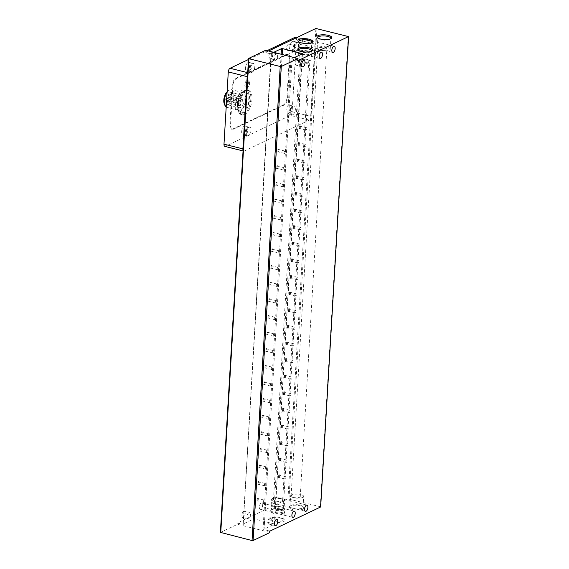 <?xml version="1.0" encoding="UTF-8"?>
<svg xmlns="http://www.w3.org/2000/svg" width="569" height="569" viewBox="0 0 569 569"><rect width="100%" height="100%" fill="white"/><g stroke="black" fill="none" stroke-linecap="round" stroke-linejoin="round"><path stroke-width="0.43" stroke-dasharray="2.85 2.13" d="M252.145 72.299A4.588 2.184 -76 0 1 251.292 72.412A4.588 2.184 -76 0 1 250.111 68.266A4.588 2.184 -76 0 1 252.657 63.628A4.588 2.184 -76 0 1 253.511 63.515A4.588 2.184 -76 0 1 254.692 67.654A4.588 2.184 -76 0 1 252.145 72.299M248.369 135.891A4.588 2.184 -76 0 1 247.515 136.005A4.588 2.184 -76 0 1 246.334 131.859A4.588 2.184 -76 0 1 248.881 127.214A4.588 2.184 -76 0 1 249.734 127.1A4.588 2.184 -76 0 1 250.915 131.247A4.588 2.184 -76 0 1 248.369 135.891M296.534 51.174A4.588 2.184 -76 0 1 295.681 51.288A4.588 2.184 -76 0 1 294.5 47.149A4.588 2.184 -76 0 1 297.046 42.504A4.588 2.184 -76 0 1 297.893 42.391A4.588 2.184 -76 0 1 299.081 46.53A4.588 2.184 -76 0 1 296.534 51.174M292.751 114.767A4.588 2.184 -76 0 1 291.904 114.881A4.588 2.184 -76 0 1 290.723 110.735A4.588 2.184 -76 0 1 293.27 106.097A4.588 2.184 -76 0 1 294.116 105.983A4.588 2.184 -76 0 1 295.297 110.123A4.588 2.184 -76 0 1 292.751 114.767M247.664 87.32A3.364 1.6 -76 0 1 247.046 87.406A3.364 1.6 -76 0 1 246.178 84.368A3.364 1.6 -76 0 1 248.041 80.962A3.364 1.6 -76 0 1 248.667 80.876A3.364 1.6 -76 0 1 249.535 83.92A3.364 1.6 -76 0 1 247.664 87.32M288.391 44.233A3.208 1.529 104 0 0 286.612 47.483A3.208 1.529 104 0 0 287.437 50.385A3.208 1.529 104 0 0 288.035 50.307A3.208 1.529 104 0 0 289.813 47.056A3.208 1.529 104 0 0 288.988 44.154A3.208 1.529 104 0 0 288.391 44.233M301.079 38.201A3.208 1.529 104 0 0 299.294 41.452A3.208 1.529 104 0 0 300.119 44.354A3.208 1.529 104 0 0 300.717 44.268A3.208 1.529 104 0 0 302.495 41.018A3.208 1.529 104 0 0 301.67 38.123A3.208 1.529 104 0 0 301.079 38.201M297.039 59.02A3.208 1.529 104 0 0 295.254 62.27A3.208 1.529 104 0 0 296.086 65.172A3.208 1.529 104 0 0 296.677 65.094A3.208 1.529 104 0 0 298.462 61.843A3.208 1.529 104 0 0 297.63 58.941A3.208 1.529 104 0 0 297.039 59.02M269.777 517.89A3.208 1.529 104 0 0 267.992 521.14A3.208 1.529 104 0 0 268.824 524.042A3.208 1.529 104 0 0 269.414 523.964A3.208 1.529 104 0 0 271.2 520.713A3.208 1.529 104 0 0 270.367 517.811A3.208 1.529 104 0 0 269.777 517.89M261.135 503.103A3.208 1.529 104 0 0 259.35 506.353A3.208 1.529 104 0 0 260.175 509.255A3.208 1.529 104 0 0 260.773 509.177A3.208 1.529 104 0 0 262.551 505.926A3.208 1.529 104 0 0 261.726 503.024A3.208 1.529 104 0 0 261.135 503.103M273.817 497.071A3.208 1.529 104 0 0 272.032 500.322A3.208 1.529 104 0 0 272.857 503.216A3.208 1.529 104 0 0 273.454 503.138A3.208 1.529 104 0 0 275.24 499.888A3.208 1.529 104 0 0 274.407 496.986A3.208 1.529 104 0 0 273.817 497.071M282.864 520.628A6.543 2.098 -176.6 0 1 273.888 520.848A6.543 2.098 -176.6 0 1 270.744 518.85A6.543 2.098 -176.6 0 1 271.171 518.16A6.543 2.098 -176.6 0 1 271.697 517.847A6.543 2.098 -176.6 0 1 280.673 517.619A6.543 2.098 -176.6 0 1 283.469 518.892A6.543 2.098 -176.6 0 1 283.817 519.625A6.543 2.098 -176.6 0 1 282.864 520.628M281.086 518.238A7.433 2.383 -176.6 0 1 284.258 519.682A7.433 2.383 -176.6 0 1 281.868 522.186A7.433 2.383 -176.6 0 1 273.376 521.908A7.433 2.383 -176.6 0 1 270.296 518.857A7.433 2.383 -176.6 0 1 281.086 518.238M302.786 509.198A7.433 2.383 -176.6 0 1 293.177 509.596A7.433 2.383 -176.6 0 1 289.507 506.403A7.433 2.383 -176.6 0 1 290.098 506.047A7.433 2.383 -176.6 0 1 297.26 505.293A7.433 2.383 -176.6 0 1 303.476 507.235A7.433 2.383 -176.6 0 1 302.786 509.198M302.082 508.174A6.543 2.098 -176.6 0 1 294.671 508.707A6.543 2.098 -176.6 0 1 289.962 506.396A6.543 2.098 -176.6 0 1 290.389 505.706A6.543 2.098 -176.6 0 1 290.908 505.393A6.543 2.098 -176.6 0 1 297.21 504.731A6.543 2.098 -176.6 0 1 302.687 506.438A6.543 2.098 -176.6 0 1 303.028 507.171A6.543 2.098 -176.6 0 1 302.082 508.174M283.725 513.074A7.433 2.383 -176.6 0 1 274.116 513.466A7.433 2.383 -176.6 0 1 270.446 510.279A7.433 2.383 -176.6 0 1 271.036 509.916A7.433 2.383 -176.6 0 1 278.198 509.17A7.433 2.383 -176.6 0 1 284.415 511.104A7.433 2.383 -176.6 0 1 283.725 513.074M283.021 512.05A6.543 2.098 -176.6 0 1 275.609 512.577A6.543 2.098 -176.6 0 1 270.894 510.272A6.543 2.098 -176.6 0 1 271.328 509.582A6.543 2.098 -176.6 0 1 271.847 509.269A6.543 2.098 -176.6 0 1 278.149 508.608A6.543 2.098 -176.6 0 1 283.625 510.315A6.543 2.098 -176.6 0 1 283.967 511.047A6.543 2.098 -176.6 0 1 283.021 512.05M298.661 50.442A6.543 2.098 3.4 0 0 298.938 50.826A6.543 2.098 3.4 0 0 301.734 52.099A6.543 2.098 3.4 0 0 311.236 51.559A6.543 2.098 3.4 0 0 311.556 51.203M317.872 37.988A6.543 2.098 3.4 0 0 318.149 38.379A6.543 2.098 3.4 0 0 320.952 39.652A6.543 2.098 3.4 0 0 329.928 39.425A6.543 2.098 3.4 0 0 330.447 39.105A6.543 2.098 3.4 0 0 330.774 38.756M298.81 41.864A6.543 2.098 3.4 0 0 299.088 42.248A6.543 2.098 3.4 0 0 301.883 43.521A6.543 2.098 3.4 0 0 311.385 42.981A6.543 2.098 3.4 0 0 311.712 42.625M299.856 128.423A1.195 0.569 -76 0 1 299.628 128.452A1.195 0.569 -76 0 1 299.301 127.584A1.195 0.569 -76 0 1 299.991 126.162A1.195 0.569 -76 0 1 300.212 126.126A1.195 0.569 -76 0 1 300.46 126.389A1.195 0.569 -76 0 1 300.539 126.994A1.195 0.569 -76 0 1 299.977 128.345A1.195 0.569 -76 0 1 299.856 128.423M300.432 126.844A1.529 0.725 -76 0 1 299.714 128.566A1.529 0.725 -76 0 1 298.846 127.598A1.529 0.725 -76 0 1 299.479 125.962A1.529 0.725 -76 0 1 300.332 126.069A1.529 0.725 -76 0 1 300.432 126.844M248.553 518.772A3.208 1.529 -76 0 1 247.956 518.85A3.208 1.529 -76 0 1 247.131 515.948A3.208 1.529 -76 0 1 248.909 512.697A3.208 1.529 -76 0 1 249.507 512.619A3.208 1.529 -76 0 1 250.332 515.521A3.208 1.529 -76 0 1 248.553 518.772M243.333 517.47A3.208 1.529 -76 0 1 242.743 517.548A3.208 1.529 -76 0 1 241.91 514.653A3.208 1.529 -76 0 1 243.696 511.403A3.208 1.529 -76 0 1 244.286 511.325A3.208 1.529 -76 0 1 245.118 514.22A3.208 1.529 -76 0 1 243.333 517.47M298.867 145.045A1.195 0.569 -76 0 1 298.647 145.074A1.195 0.569 -76 0 1 298.312 144.206A1.195 0.569 -76 0 1 299.002 142.776A1.195 0.569 -76 0 1 299.223 142.748A1.195 0.569 -76 0 1 299.479 143.011A1.195 0.569 -76 0 1 299.557 143.616A1.195 0.569 -76 0 1 298.988 144.96A1.195 0.569 -76 0 1 298.867 145.045M299.443 143.466A1.529 0.725 -76 0 1 298.725 145.18A1.529 0.725 -76 0 1 297.857 144.22A1.529 0.725 -76 0 1 298.49 142.584A1.529 0.725 -76 0 1 299.344 142.691A1.529 0.725 -76 0 1 299.443 143.466M297.879 161.667A1.195 0.569 -76 0 1 297.658 161.696A1.195 0.569 -76 0 1 297.324 160.828A1.195 0.569 -76 0 1 298.014 159.398A1.195 0.569 -76 0 1 298.234 159.37A1.195 0.569 -76 0 1 298.49 159.633A1.195 0.569 -76 0 1 298.569 160.238A1.195 0.569 -76 0 1 298 161.582A1.195 0.569 -76 0 1 297.879 161.667M298.455 160.081A1.529 0.725 -76 0 1 297.736 161.802A1.529 0.725 -76 0 1 296.869 160.842A1.529 0.725 -76 0 1 297.502 159.199A1.529 0.725 -76 0 1 298.355 159.313A1.529 0.725 -76 0 1 298.455 160.081M296.89 178.282A1.195 0.569 -76 0 1 296.669 178.317A1.195 0.569 -76 0 1 296.335 177.45A1.195 0.569 -76 0 1 297.025 176.02A1.195 0.569 -76 0 1 297.246 175.992A1.195 0.569 -76 0 1 297.502 176.248A1.195 0.569 -76 0 1 297.58 176.859A1.195 0.569 -76 0 1 297.018 178.204A1.195 0.569 -76 0 1 296.89 178.282M297.466 176.703A1.529 0.725 -76 0 1 296.748 178.424A1.529 0.725 -76 0 1 295.88 177.457A1.529 0.725 -76 0 1 296.513 175.821A1.529 0.725 -76 0 1 297.367 175.928A1.529 0.725 -76 0 1 297.466 176.703M295.901 194.904A1.195 0.569 -76 0 1 295.681 194.932A1.195 0.569 -76 0 1 295.347 194.072A1.195 0.569 -76 0 1 296.036 192.642A1.195 0.569 -76 0 1 296.257 192.614A1.195 0.569 -76 0 1 296.513 192.87A1.195 0.569 -76 0 1 296.591 193.474A1.195 0.569 -76 0 1 296.029 194.826A1.195 0.569 -76 0 1 295.901 194.904M296.485 193.325A1.529 0.725 -76 0 1 295.759 195.046A1.529 0.725 -76 0 1 294.898 194.079A1.529 0.725 -76 0 1 295.524 192.443A1.529 0.725 -76 0 1 296.385 192.55A1.529 0.725 -76 0 1 296.485 193.325M294.913 211.526A1.195 0.569 -76 0 1 294.692 211.554A1.195 0.569 -76 0 1 294.365 210.686A1.195 0.569 -76 0 1 295.048 209.264A1.195 0.569 -76 0 1 295.275 209.228A1.195 0.569 -76 0 1 295.524 209.492A1.195 0.569 -76 0 1 295.603 210.096A1.195 0.569 -76 0 1 295.041 211.448A1.195 0.569 -76 0 1 294.913 211.526M295.496 209.947A1.529 0.725 -76 0 1 294.778 211.668A1.529 0.725 -76 0 1 293.91 210.701A1.529 0.725 -76 0 1 294.536 209.065A1.529 0.725 -76 0 1 295.396 209.172A1.529 0.725 -76 0 1 295.496 209.947M293.931 228.148A1.195 0.569 -76 0 1 293.704 228.176A1.195 0.569 -76 0 1 293.376 227.308A1.195 0.569 -76 0 1 294.066 225.879A1.195 0.569 -76 0 1 294.287 225.85A1.195 0.569 -76 0 1 294.536 226.113A1.195 0.569 -76 0 1 294.614 226.718A1.195 0.569 -76 0 1 294.052 228.062A1.195 0.569 -76 0 1 293.931 228.148M294.507 226.569A1.529 0.725 -76 0 1 293.789 228.283A1.529 0.725 -76 0 1 292.921 227.323A1.529 0.725 -76 0 1 293.554 225.687A1.529 0.725 -76 0 1 294.408 225.793A1.529 0.725 -76 0 1 294.507 226.569M292.943 244.77A1.195 0.569 -76 0 1 292.722 244.798A1.195 0.569 -76 0 1 292.388 243.93A1.195 0.569 -76 0 1 293.078 242.501A1.195 0.569 -76 0 1 293.298 242.472A1.195 0.569 -76 0 1 293.554 242.735A1.195 0.569 -76 0 1 293.632 243.34A1.195 0.569 -76 0 1 293.063 244.684A1.195 0.569 -76 0 1 292.943 244.77M293.519 243.183A1.529 0.725 -76 0 1 292.8 244.905A1.529 0.725 -76 0 1 291.933 243.937A1.529 0.725 -76 0 1 292.566 242.302A1.529 0.725 -76 0 1 293.419 242.415A1.529 0.725 -76 0 1 293.519 243.183M291.954 261.384A1.195 0.569 -76 0 1 291.733 261.42A1.195 0.569 -76 0 1 291.399 260.552A1.195 0.569 -76 0 1 292.089 259.123A1.195 0.569 -76 0 1 292.31 259.094A1.195 0.569 -76 0 1 292.566 259.35A1.195 0.569 -76 0 1 292.644 259.962A1.195 0.569 -76 0 1 292.075 261.306A1.195 0.569 -76 0 1 291.954 261.384M292.53 259.805A1.529 0.725 -76 0 1 291.812 261.527A1.529 0.725 -76 0 1 290.944 260.559A1.529 0.725 -76 0 1 291.577 258.923A1.529 0.725 -76 0 1 292.43 259.03A1.529 0.725 -76 0 1 292.53 259.805M290.965 278.006A1.195 0.569 -76 0 1 290.745 278.035A1.195 0.569 -76 0 1 290.41 277.167A1.195 0.569 -76 0 1 291.1 275.745A1.195 0.569 -76 0 1 291.321 275.716A1.195 0.569 -76 0 1 291.577 275.972A1.195 0.569 -76 0 1 291.655 276.577A1.195 0.569 -76 0 1 291.093 277.928A1.195 0.569 -76 0 1 290.965 278.006M291.541 276.427A1.529 0.725 -76 0 1 290.823 278.149A1.529 0.725 -76 0 1 289.955 277.181A1.529 0.725 -76 0 1 290.588 275.545A1.529 0.725 -76 0 1 291.442 275.652A1.529 0.725 -76 0 1 291.541 276.427M289.977 294.628A1.195 0.569 -76 0 1 289.756 294.657A1.195 0.569 -76 0 1 289.422 293.789A1.195 0.569 -76 0 1 290.112 292.359A1.195 0.569 -76 0 1 290.332 292.331A1.195 0.569 -76 0 1 290.588 292.594A1.195 0.569 -76 0 1 290.667 293.199A1.195 0.569 -76 0 1 290.105 294.55A1.195 0.569 -76 0 1 289.977 294.628M290.56 293.049A1.529 0.725 -76 0 1 289.834 294.763A1.529 0.725 -76 0 1 288.974 293.803A1.529 0.725 -76 0 1 289.6 292.167A1.529 0.725 -76 0 1 290.46 292.274A1.529 0.725 -76 0 1 290.56 293.049M288.995 311.25A1.195 0.569 -76 0 1 288.768 311.279A1.195 0.569 -76 0 1 288.44 310.411A1.195 0.569 -76 0 1 289.123 308.981A1.195 0.569 -76 0 1 289.351 308.953A1.195 0.569 -76 0 1 289.6 309.216A1.195 0.569 -76 0 1 289.678 309.821A1.195 0.569 -76 0 1 289.116 311.165A1.195 0.569 -76 0 1 288.995 311.25M289.571 309.671A1.529 0.725 -76 0 1 288.853 311.385A1.529 0.725 -76 0 1 287.985 310.425A1.529 0.725 -76 0 1 288.618 308.789A1.529 0.725 -76 0 1 289.472 308.896A1.529 0.725 -76 0 1 289.571 309.671M288.006 327.865A1.195 0.569 -76 0 1 287.779 327.9A1.195 0.569 -76 0 1 287.452 327.033A1.195 0.569 -76 0 1 288.142 325.603A1.195 0.569 -76 0 1 288.362 325.575A1.195 0.569 -76 0 1 288.611 325.831A1.195 0.569 -76 0 1 288.689 326.442A1.195 0.569 -76 0 1 288.127 327.787A1.195 0.569 -76 0 1 288.006 327.865M288.583 326.286A1.529 0.725 -76 0 1 287.864 328.007A1.529 0.725 -76 0 1 286.996 327.04A1.529 0.725 -76 0 1 287.63 325.404A1.529 0.725 -76 0 1 288.483 325.518A1.529 0.725 -76 0 1 288.583 326.286M287.018 344.487A1.195 0.569 -76 0 1 286.797 344.515A1.195 0.569 -76 0 1 286.463 343.655A1.195 0.569 -76 0 1 287.153 342.225A1.195 0.569 -76 0 1 287.373 342.197A1.195 0.569 -76 0 1 287.63 342.453A1.195 0.569 -76 0 1 287.708 343.064A1.195 0.569 -76 0 1 287.139 344.409A1.195 0.569 -76 0 1 287.018 344.487M287.594 342.908A1.529 0.725 -76 0 1 286.876 344.629A1.529 0.725 -76 0 1 286.008 343.662A1.529 0.725 -76 0 1 286.641 342.026A1.529 0.725 -76 0 1 287.494 342.133A1.529 0.725 -76 0 1 287.594 342.908M286.029 361.109A1.195 0.569 -76 0 1 285.809 361.137A1.195 0.569 -76 0 1 285.474 360.269A1.195 0.569 -76 0 1 286.164 358.847A1.195 0.569 -76 0 1 286.385 358.811A1.195 0.569 -76 0 1 286.641 359.075A1.195 0.569 -76 0 1 286.719 359.679A1.195 0.569 -76 0 1 286.157 361.031A1.195 0.569 -76 0 1 286.029 361.109M286.605 359.53A1.529 0.725 -76 0 1 285.887 361.251A1.529 0.725 -76 0 1 285.019 360.284A1.529 0.725 -76 0 1 285.652 358.648A1.529 0.725 -76 0 1 286.506 358.755A1.529 0.725 -76 0 1 286.605 359.53M285.041 377.731A1.195 0.569 -76 0 1 284.82 377.759A1.195 0.569 -76 0 1 284.486 376.891A1.195 0.569 -76 0 1 285.176 375.462A1.195 0.569 -76 0 1 285.396 375.433A1.195 0.569 -76 0 1 285.652 375.696A1.195 0.569 -76 0 1 285.73 376.301A1.195 0.569 -76 0 1 285.169 377.645A1.195 0.569 -76 0 1 285.041 377.731M285.617 376.152A1.529 0.725 -76 0 1 284.898 377.866A1.529 0.725 -76 0 1 284.038 376.906A1.529 0.725 -76 0 1 284.664 375.27A1.529 0.725 -76 0 1 285.517 375.376A1.529 0.725 -76 0 1 285.617 376.152M284.052 394.353A1.195 0.569 -76 0 1 283.831 394.381A1.195 0.569 -76 0 1 283.497 393.513A1.195 0.569 -76 0 1 284.187 392.084A1.195 0.569 -76 0 1 284.408 392.055A1.195 0.569 -76 0 1 284.664 392.318A1.195 0.569 -76 0 1 284.742 392.923A1.195 0.569 -76 0 1 284.18 394.267A1.195 0.569 -76 0 1 284.052 394.353M284.635 392.774A1.529 0.725 -76 0 1 283.91 394.488A1.529 0.725 -76 0 1 283.049 393.528A1.529 0.725 -76 0 1 283.675 391.885A1.529 0.725 -76 0 1 284.536 391.998A1.529 0.725 -76 0 1 284.635 392.774M283.07 410.967A1.195 0.569 -76 0 1 282.843 411.003A1.195 0.569 -76 0 1 282.516 410.135A1.195 0.569 -76 0 1 283.198 408.706A1.195 0.569 -76 0 1 283.426 408.677A1.195 0.569 -76 0 1 283.675 408.933A1.195 0.569 -76 0 1 283.753 409.545A1.195 0.569 -76 0 1 283.191 410.889A1.195 0.569 -76 0 1 283.07 410.967M283.647 409.388A1.529 0.725 -76 0 1 282.928 411.11A1.529 0.725 -76 0 1 282.06 410.142A1.529 0.725 -76 0 1 282.693 408.506A1.529 0.725 -76 0 1 283.547 408.613A1.529 0.725 -76 0 1 283.647 409.388M282.082 427.589A1.195 0.569 -76 0 1 281.861 427.618A1.195 0.569 -76 0 1 281.527 426.757A1.195 0.569 -76 0 1 282.217 425.328A1.195 0.569 -76 0 1 282.437 425.299A1.195 0.569 -76 0 1 282.693 425.555A1.195 0.569 -76 0 1 282.765 426.16A1.195 0.569 -76 0 1 282.203 427.511A1.195 0.569 -76 0 1 282.082 427.589M282.658 426.01A1.529 0.725 -76 0 1 281.94 427.732A1.529 0.725 -76 0 1 281.072 426.764A1.529 0.725 -76 0 1 281.705 425.128A1.529 0.725 -76 0 1 282.558 425.235A1.529 0.725 -76 0 1 282.658 426.01M281.093 444.211A1.195 0.569 -76 0 1 280.873 444.24A1.195 0.569 -76 0 1 280.538 443.372A1.195 0.569 -76 0 1 281.228 441.949A1.195 0.569 -76 0 1 281.449 441.914A1.195 0.569 -76 0 1 281.705 442.177A1.195 0.569 -76 0 1 281.783 442.782A1.195 0.569 -76 0 1 281.214 444.133A1.195 0.569 -76 0 1 281.093 444.211M281.669 442.632A1.529 0.725 -76 0 1 280.951 444.353A1.529 0.725 -76 0 1 280.083 443.386A1.529 0.725 -76 0 1 280.716 441.75A1.529 0.725 -76 0 1 281.57 441.857A1.529 0.725 -76 0 1 281.669 442.632M280.104 460.833A1.195 0.569 -76 0 1 279.884 460.862A1.195 0.569 -76 0 1 279.55 459.994A1.195 0.569 -76 0 1 280.24 458.564A1.195 0.569 -76 0 1 280.46 458.536A1.195 0.569 -76 0 1 280.716 458.799A1.195 0.569 -76 0 1 280.794 459.403A1.195 0.569 -76 0 1 280.233 460.748A1.195 0.569 -76 0 1 280.104 460.833M280.681 459.254A1.529 0.725 -76 0 1 279.962 460.968A1.529 0.725 -76 0 1 279.094 460.008A1.529 0.725 -76 0 1 279.728 458.372A1.529 0.725 -76 0 1 280.581 458.479A1.529 0.725 -76 0 1 280.681 459.254M279.116 477.455A1.195 0.569 -76 0 1 278.895 477.483A1.195 0.569 -76 0 1 278.561 476.616A1.195 0.569 -76 0 1 279.251 475.186A1.195 0.569 -76 0 1 279.471 475.158A1.195 0.569 -76 0 1 279.728 475.421A1.195 0.569 -76 0 1 279.806 476.025A1.195 0.569 -76 0 1 279.244 477.37A1.195 0.569 -76 0 1 279.116 477.455M279.692 475.869A1.529 0.725 -76 0 1 278.974 477.59A1.529 0.725 -76 0 1 278.113 476.63A1.529 0.725 -76 0 1 278.739 474.987A1.529 0.725 -76 0 1 279.592 475.101A1.529 0.725 -76 0 1 279.692 475.869M278.44 151.816A1.195 0.569 -76 0 1 278.22 151.845A1.195 0.569 -76 0 1 277.885 150.977A1.195 0.569 -76 0 1 278.575 149.555A1.195 0.569 -76 0 1 278.796 149.519A1.195 0.569 -76 0 1 279.052 149.782A1.195 0.569 -76 0 1 279.123 150.387A1.195 0.569 -76 0 1 278.561 151.738A1.195 0.569 -76 0 1 278.44 151.816M279.016 150.237A1.529 0.725 -76 0 1 278.298 151.959A1.529 0.725 -76 0 1 277.43 150.991A1.529 0.725 -76 0 1 278.063 149.355A1.529 0.725 -76 0 1 278.917 149.462A1.529 0.725 -76 0 1 279.016 150.237M277.452 168.438A1.195 0.569 -76 0 1 277.231 168.467A1.195 0.569 -76 0 1 276.897 167.599A1.195 0.569 -76 0 1 277.587 166.169A1.195 0.569 -76 0 1 277.807 166.141A1.195 0.569 -76 0 1 278.063 166.404A1.195 0.569 -76 0 1 278.141 167.009A1.195 0.569 -76 0 1 277.572 168.353A1.195 0.569 -76 0 1 277.452 168.438M278.028 166.859A1.529 0.725 -76 0 1 277.309 168.573A1.529 0.725 -76 0 1 276.442 167.613A1.529 0.725 -76 0 1 277.075 165.977A1.529 0.725 -76 0 1 277.928 166.084A1.529 0.725 -76 0 1 278.028 166.859M276.463 185.06A1.195 0.569 -76 0 1 276.242 185.089A1.195 0.569 -76 0 1 275.908 184.221A1.195 0.569 -76 0 1 276.598 182.791A1.195 0.569 -76 0 1 276.819 182.763A1.195 0.569 -76 0 1 277.075 183.026A1.195 0.569 -76 0 1 277.153 183.631A1.195 0.569 -76 0 1 276.591 184.975A1.195 0.569 -76 0 1 276.463 185.06M277.039 183.474A1.529 0.725 -76 0 1 276.321 185.195A1.529 0.725 -76 0 1 275.453 184.228A1.529 0.725 -76 0 1 276.086 182.592A1.529 0.725 -76 0 1 276.939 182.706A1.529 0.725 -76 0 1 277.039 183.474M275.474 201.675A1.195 0.569 -76 0 1 275.254 201.711A1.195 0.569 -76 0 1 274.919 200.843A1.195 0.569 -76 0 1 275.609 199.413A1.195 0.569 -76 0 1 275.83 199.385A1.195 0.569 -76 0 1 276.086 199.641A1.195 0.569 -76 0 1 276.164 200.252A1.195 0.569 -76 0 1 275.602 201.597A1.195 0.569 -76 0 1 275.474 201.675M276.05 200.096A1.529 0.725 -76 0 1 275.332 201.817A1.529 0.725 -76 0 1 274.471 200.85A1.529 0.725 -76 0 1 275.097 199.214A1.529 0.725 -76 0 1 275.951 199.321A1.529 0.725 -76 0 1 276.05 200.096M274.486 218.297A1.195 0.569 -76 0 1 274.265 218.325A1.195 0.569 -76 0 1 273.938 217.458A1.195 0.569 -76 0 1 274.621 216.035A1.195 0.569 -76 0 1 274.841 216.007A1.195 0.569 -76 0 1 275.097 216.263A1.195 0.569 -76 0 1 275.176 216.867A1.195 0.569 -76 0 1 274.614 218.219A1.195 0.569 -76 0 1 274.486 218.297M275.069 216.718A1.529 0.725 -76 0 1 274.343 218.439A1.529 0.725 -76 0 1 273.483 217.472A1.529 0.725 -76 0 1 274.109 215.836A1.529 0.725 -76 0 1 274.969 215.943A1.529 0.725 -76 0 1 275.069 216.718M273.504 234.919A1.195 0.569 -76 0 1 273.276 234.947A1.195 0.569 -76 0 1 272.949 234.079A1.195 0.569 -76 0 1 273.632 232.65A1.195 0.569 -76 0 1 273.86 232.621A1.195 0.569 -76 0 1 274.109 232.885A1.195 0.569 -76 0 1 274.187 233.489A1.195 0.569 -76 0 1 273.625 234.841A1.195 0.569 -76 0 1 273.504 234.919M274.08 233.34A1.529 0.725 -76 0 1 273.362 235.054A1.529 0.725 -76 0 1 272.494 234.094A1.529 0.725 -76 0 1 273.127 232.458A1.529 0.725 -76 0 1 273.981 232.565A1.529 0.725 -76 0 1 274.08 233.34M272.515 251.541A1.195 0.569 -76 0 1 272.295 251.569A1.195 0.569 -76 0 1 271.961 250.701A1.195 0.569 -76 0 1 272.651 249.272A1.195 0.569 -76 0 1 272.871 249.243A1.195 0.569 -76 0 1 273.127 249.507A1.195 0.569 -76 0 1 273.198 250.111A1.195 0.569 -76 0 1 272.636 251.455A1.195 0.569 -76 0 1 272.515 251.541M273.092 249.962A1.529 0.725 -76 0 1 272.373 251.676A1.529 0.725 -76 0 1 271.505 250.716A1.529 0.725 -76 0 1 272.138 249.08A1.529 0.725 -76 0 1 272.992 249.186A1.529 0.725 -76 0 1 273.092 249.962M271.527 268.155A1.195 0.569 -76 0 1 271.306 268.191A1.195 0.569 -76 0 1 270.972 267.323A1.195 0.569 -76 0 1 271.662 265.894A1.195 0.569 -76 0 1 271.882 265.865A1.195 0.569 -76 0 1 272.138 266.121A1.195 0.569 -76 0 1 272.217 266.733A1.195 0.569 -76 0 1 271.648 268.077A1.195 0.569 -76 0 1 271.527 268.155M272.103 266.577A1.529 0.725 -76 0 1 271.385 268.298A1.529 0.725 -76 0 1 270.517 267.33A1.529 0.725 -76 0 1 271.15 265.695A1.529 0.725 -76 0 1 272.003 265.808A1.529 0.725 -76 0 1 272.103 266.577M270.538 284.777A1.195 0.569 -76 0 1 270.318 284.806A1.195 0.569 -76 0 1 269.983 283.945A1.195 0.569 -76 0 1 270.673 282.516A1.195 0.569 -76 0 1 270.894 282.487A1.195 0.569 -76 0 1 271.15 282.743A1.195 0.569 -76 0 1 271.228 283.355A1.195 0.569 -76 0 1 270.666 284.699A1.195 0.569 -76 0 1 270.538 284.777M271.114 283.198A1.529 0.725 -76 0 1 270.396 284.92A1.529 0.725 -76 0 1 269.528 283.952A1.529 0.725 -76 0 1 270.161 282.316A1.529 0.725 -76 0 1 271.015 282.423A1.529 0.725 -76 0 1 271.114 283.198M269.55 301.399A1.195 0.569 -76 0 1 269.329 301.428A1.195 0.569 -76 0 1 268.995 300.56A1.195 0.569 -76 0 1 269.685 299.138A1.195 0.569 -76 0 1 269.905 299.102A1.195 0.569 -76 0 1 270.161 299.365A1.195 0.569 -76 0 1 270.239 299.97A1.195 0.569 -76 0 1 269.678 301.321A1.195 0.569 -76 0 1 269.55 301.399M270.126 299.82A1.529 0.725 -76 0 1 269.407 301.542A1.529 0.725 -76 0 1 268.547 300.574A1.529 0.725 -76 0 1 269.173 298.938A1.529 0.725 -76 0 1 270.026 299.045A1.529 0.725 -76 0 1 270.126 299.82M268.561 318.021A1.195 0.569 -76 0 1 268.34 318.05A1.195 0.569 -76 0 1 268.013 317.182A1.195 0.569 -76 0 1 268.696 315.752A1.195 0.569 -76 0 1 268.917 315.724A1.195 0.569 -76 0 1 269.173 315.987A1.195 0.569 -76 0 1 269.251 316.592A1.195 0.569 -76 0 1 268.689 317.936A1.195 0.569 -76 0 1 268.561 318.021M269.144 316.442A1.529 0.725 -76 0 1 268.419 318.156A1.529 0.725 -76 0 1 267.558 317.196A1.529 0.725 -76 0 1 268.184 315.56A1.529 0.725 -76 0 1 269.045 315.667A1.529 0.725 -76 0 1 269.144 316.442M267.579 334.643A1.195 0.569 -76 0 1 267.352 334.672A1.195 0.569 -76 0 1 267.025 333.804A1.195 0.569 -76 0 1 267.707 332.374A1.195 0.569 -76 0 1 267.935 332.346A1.195 0.569 -76 0 1 268.184 332.609A1.195 0.569 -76 0 1 268.262 333.214A1.195 0.569 -76 0 1 267.7 334.558A1.195 0.569 -76 0 1 267.579 334.643M268.155 333.064A1.529 0.725 -76 0 1 267.437 334.778A1.529 0.725 -76 0 1 266.569 333.818A1.529 0.725 -76 0 1 267.202 332.175A1.529 0.725 -76 0 1 268.056 332.289A1.529 0.725 -76 0 1 268.155 333.064M266.591 351.258A1.195 0.569 -76 0 1 266.37 351.293A1.195 0.569 -76 0 1 266.036 350.426A1.195 0.569 -76 0 1 266.726 348.996A1.195 0.569 -76 0 1 266.946 348.968A1.195 0.569 -76 0 1 267.202 349.224A1.195 0.569 -76 0 1 267.274 349.835A1.195 0.569 -76 0 1 266.712 351.18A1.195 0.569 -76 0 1 266.591 351.258M267.167 349.679A1.529 0.725 -76 0 1 266.448 351.4A1.529 0.725 -76 0 1 265.581 350.433A1.529 0.725 -76 0 1 266.214 348.797A1.529 0.725 -76 0 1 267.067 348.904A1.529 0.725 -76 0 1 267.167 349.679M265.602 367.88A1.195 0.569 -76 0 1 265.382 367.908A1.195 0.569 -76 0 1 265.047 367.048A1.195 0.569 -76 0 1 265.737 365.618A1.195 0.569 -76 0 1 265.958 365.59A1.195 0.569 -76 0 1 266.214 365.846A1.195 0.569 -76 0 1 266.292 366.45A1.195 0.569 -76 0 1 265.723 367.802A1.195 0.569 -76 0 1 265.602 367.88M266.178 366.301A1.529 0.725 -76 0 1 265.46 368.022A1.529 0.725 -76 0 1 264.592 367.055A1.529 0.725 -76 0 1 265.225 365.419A1.529 0.725 -76 0 1 266.079 365.526A1.529 0.725 -76 0 1 266.178 366.301M264.613 384.502A1.195 0.569 -76 0 1 264.393 384.53A1.195 0.569 -76 0 1 264.059 383.662A1.195 0.569 -76 0 1 264.749 382.24A1.195 0.569 -76 0 1 264.969 382.204A1.195 0.569 -76 0 1 265.225 382.468A1.195 0.569 -76 0 1 265.303 383.072A1.195 0.569 -76 0 1 264.741 384.424A1.195 0.569 -76 0 1 264.613 384.502M265.19 382.923A1.529 0.725 -76 0 1 264.471 384.644A1.529 0.725 -76 0 1 263.603 383.677A1.529 0.725 -76 0 1 264.236 382.041A1.529 0.725 -76 0 1 265.09 382.148A1.529 0.725 -76 0 1 265.19 382.923M263.625 401.124A1.195 0.569 -76 0 1 263.404 401.152A1.195 0.569 -76 0 1 263.07 400.284A1.195 0.569 -76 0 1 263.76 398.855A1.195 0.569 -76 0 1 263.98 398.826A1.195 0.569 -76 0 1 264.236 399.089A1.195 0.569 -76 0 1 264.315 399.694A1.195 0.569 -76 0 1 263.753 401.038A1.195 0.569 -76 0 1 263.625 401.124M264.201 399.545A1.529 0.725 -76 0 1 263.483 401.259A1.529 0.725 -76 0 1 262.622 400.299A1.529 0.725 -76 0 1 263.248 398.663A1.529 0.725 -76 0 1 264.101 398.769A1.529 0.725 -76 0 1 264.201 399.545M262.636 417.746A1.195 0.569 -76 0 1 262.416 417.774A1.195 0.569 -76 0 1 262.089 416.906A1.195 0.569 -76 0 1 262.771 415.477A1.195 0.569 -76 0 1 262.999 415.448A1.195 0.569 -76 0 1 263.248 415.711A1.195 0.569 -76 0 1 263.326 416.316A1.195 0.569 -76 0 1 262.764 417.66A1.195 0.569 -76 0 1 262.636 417.746M263.219 416.159A1.529 0.725 -76 0 1 262.494 417.881A1.529 0.725 -76 0 1 261.633 416.921A1.529 0.725 -76 0 1 262.259 415.278A1.529 0.725 -76 0 1 263.12 415.391A1.529 0.725 -76 0 1 263.219 416.159M261.655 434.36A1.195 0.569 -76 0 1 261.427 434.396A1.195 0.569 -76 0 1 261.1 433.528A1.195 0.569 -76 0 1 261.783 432.099A1.195 0.569 -76 0 1 262.01 432.07A1.195 0.569 -76 0 1 262.259 432.326A1.195 0.569 -76 0 1 262.337 432.938A1.195 0.569 -76 0 1 261.776 434.282A1.195 0.569 -76 0 1 261.655 434.36M262.231 432.781A1.529 0.725 -76 0 1 261.512 434.503A1.529 0.725 -76 0 1 260.645 433.535A1.529 0.725 -76 0 1 261.278 431.899A1.529 0.725 -76 0 1 262.131 432.006A1.529 0.725 -76 0 1 262.231 432.781M260.666 450.982A1.195 0.569 -76 0 1 260.446 451.011A1.195 0.569 -76 0 1 260.111 450.143A1.195 0.569 -76 0 1 260.801 448.721A1.195 0.569 -76 0 1 261.022 448.692A1.195 0.569 -76 0 1 261.278 448.948A1.195 0.569 -76 0 1 261.356 449.553A1.195 0.569 -76 0 1 260.787 450.904A1.195 0.569 -76 0 1 260.666 450.982M261.242 449.403A1.529 0.725 -76 0 1 260.524 451.125A1.529 0.725 -76 0 1 259.656 450.157A1.529 0.725 -76 0 1 260.289 448.521A1.529 0.725 -76 0 1 261.143 448.628A1.529 0.725 -76 0 1 261.242 449.403M259.677 467.604A1.195 0.569 -76 0 1 259.457 467.633A1.195 0.569 -76 0 1 259.123 466.765A1.195 0.569 -76 0 1 259.813 465.342A1.195 0.569 -76 0 1 260.033 465.307A1.195 0.569 -76 0 1 260.289 465.57A1.195 0.569 -76 0 1 260.367 466.175A1.195 0.569 -76 0 1 259.798 467.526A1.195 0.569 -76 0 1 259.677 467.604M260.253 466.025A1.529 0.725 -76 0 1 259.535 467.746A1.529 0.725 -76 0 1 258.667 466.779A1.529 0.725 -76 0 1 259.3 465.143A1.529 0.725 -76 0 1 260.154 465.25A1.529 0.725 -76 0 1 260.253 466.025M258.689 484.226A1.195 0.569 -76 0 1 258.468 484.255A1.195 0.569 -76 0 1 258.134 483.387A1.195 0.569 -76 0 1 258.824 481.957A1.195 0.569 -76 0 1 259.044 481.929A1.195 0.569 -76 0 1 259.3 482.192A1.195 0.569 -76 0 1 259.379 482.796A1.195 0.569 -76 0 1 258.817 484.141A1.195 0.569 -76 0 1 258.689 484.226M259.265 482.647A1.529 0.725 -76 0 1 258.546 484.361A1.529 0.725 -76 0 1 257.679 483.401A1.529 0.725 -76 0 1 258.312 481.765A1.529 0.725 -76 0 1 259.165 481.872A1.529 0.725 -76 0 1 259.265 482.647M257.7 500.848A1.195 0.569 -76 0 1 257.48 500.876A1.195 0.569 -76 0 1 257.145 500.009A1.195 0.569 -76 0 1 257.835 498.579A1.195 0.569 -76 0 1 258.056 498.551A1.195 0.569 -76 0 1 258.312 498.807A1.195 0.569 -76 0 1 258.39 499.418A1.195 0.569 -76 0 1 257.828 500.763A1.195 0.569 -76 0 1 257.7 500.848M258.276 499.262A1.529 0.725 -76 0 1 257.558 500.983A1.529 0.725 -76 0 1 256.697 500.016A1.529 0.725 -76 0 1 257.323 498.38A1.529 0.725 -76 0 1 258.177 498.494A1.529 0.725 -76 0 1 258.276 499.262M271.52 52.725A3.158 1.508 104 0 0 269.699 56.487A3.158 1.508 104 0 0 270.581 58.778A3.158 1.508 104 0 0 271.164 58.699A3.158 1.508 104 0 0 271.491 58.486A3.158 1.508 104 0 0 272.978 54.93A3.158 1.508 104 0 0 272.771 53.33A3.158 1.508 104 0 0 272.103 52.647A3.158 1.508 104 0 0 271.52 52.725M275.816 59.852A3.158 1.508 -76 0 1 275.232 59.93A3.158 1.508 -76 0 1 274.414 57.078A3.158 1.508 -76 0 1 276.171 53.877A3.158 1.508 -76 0 1 276.754 53.799A3.158 1.508 -76 0 1 277.572 56.658A3.158 1.508 -76 0 1 275.816 59.852M283.504 509.902A6.543 2.098 -176.6 0 1 276.093 510.436A6.543 2.098 -176.6 0 1 271.385 508.124A6.543 2.098 -176.6 0 1 272.331 507.121A6.543 2.098 -176.6 0 1 279.742 506.588A6.543 2.098 -176.6 0 1 284.45 508.899A6.543 2.098 -176.6 0 1 283.504 509.902M302.715 497.448A6.543 2.098 -176.6 0 1 295.311 497.982A6.543 2.098 -176.6 0 1 290.595 495.67A6.543 2.098 -176.6 0 1 291.548 494.674A6.543 2.098 -176.6 0 1 298.953 494.141A6.543 2.098 -176.6 0 1 303.668 496.453A6.543 2.098 -176.6 0 1 302.715 497.448M283.654 501.325A6.543 2.098 -176.6 0 1 276.25 501.858A6.543 2.098 -176.6 0 1 271.534 499.546A6.543 2.098 -176.6 0 1 272.487 498.544A6.543 2.098 -176.6 0 1 279.891 498.01A6.543 2.098 -176.6 0 1 284.607 500.322A6.543 2.098 -176.6 0 1 283.654 501.325M272.757 54.624A3.819 1.821 -76 0 1 270.958 58.927A3.819 1.821 -76 0 1 268.796 56.509A3.819 1.821 -76 0 1 270.375 52.419A3.819 1.821 -76 0 1 272.508 52.689A3.819 1.821 -76 0 1 272.757 54.624M301.093 62.825A6.543 2.098 3.4 0 0 307.644 63.216A6.543 2.098 3.4 0 0 311.03 61.594A6.543 2.098 3.4 0 0 307.886 59.589A6.543 2.098 3.4 0 0 301.342 59.197A6.543 2.098 3.4 0 0 297.957 60.819A6.543 2.098 3.4 0 0 301.093 62.825M320.311 50.371A6.543 2.098 3.4 0 0 326.855 50.769A6.543 2.098 3.4 0 0 330.24 49.147A6.543 2.098 3.4 0 0 327.104 47.142A6.543 2.098 3.4 0 0 320.553 46.743A6.543 2.098 3.4 0 0 317.168 48.365A6.543 2.098 3.4 0 0 320.311 50.371M301.25 54.247A6.543 2.098 3.4 0 0 307.793 54.638A6.543 2.098 3.4 0 0 311.179 53.017A6.543 2.098 3.4 0 0 308.035 51.011A6.543 2.098 3.4 0 0 301.492 50.62A6.543 2.098 3.4 0 0 298.106 52.241A6.543 2.098 3.4 0 0 301.25 54.247M306.094 129.974A1.195 0.569 -76 0 1 305.873 130.002A1.195 0.569 -76 0 1 305.56 128.921A1.195 0.569 -76 0 1 306.229 127.712A1.195 0.569 -76 0 1 306.449 127.684A1.195 0.569 -76 0 1 306.755 128.765A1.195 0.569 -76 0 1 306.094 129.974M305.105 146.596A1.195 0.569 -76 0 1 304.884 146.624A1.195 0.569 -76 0 1 304.571 145.543A1.195 0.569 -76 0 1 305.24 144.334A1.195 0.569 -76 0 1 305.461 144.298A1.195 0.569 -76 0 1 305.766 145.387A1.195 0.569 -76 0 1 305.105 146.596M304.116 163.218A1.195 0.569 -76 0 1 303.896 163.246A1.195 0.569 -76 0 1 303.583 162.165A1.195 0.569 -76 0 1 304.251 160.949A1.195 0.569 -76 0 1 304.472 160.92A1.195 0.569 -76 0 1 304.785 162.001A1.195 0.569 -76 0 1 304.116 163.218M303.128 179.84A1.195 0.569 -76 0 1 302.907 179.868A1.195 0.569 -76 0 1 302.601 178.787A1.195 0.569 -76 0 1 303.263 177.571A1.195 0.569 -76 0 1 303.483 177.542A1.195 0.569 -76 0 1 303.796 178.623A1.195 0.569 -76 0 1 303.128 179.84M302.139 196.454A1.195 0.569 -76 0 1 301.919 196.49A1.195 0.569 -76 0 1 301.613 195.402A1.195 0.569 -76 0 1 302.274 194.193A1.195 0.569 -76 0 1 302.495 194.164A1.195 0.569 -76 0 1 302.808 195.245A1.195 0.569 -76 0 1 302.139 196.454M301.157 213.076A1.195 0.569 -76 0 1 300.93 213.105A1.195 0.569 -76 0 1 300.624 212.024A1.195 0.569 -76 0 1 301.286 210.815A1.195 0.569 -76 0 1 301.513 210.786A1.195 0.569 -76 0 1 301.819 211.867A1.195 0.569 -76 0 1 301.157 213.076M300.169 229.698A1.195 0.569 -76 0 1 299.948 229.727A1.195 0.569 -76 0 1 299.635 228.646A1.195 0.569 -76 0 1 300.304 227.436A1.195 0.569 -76 0 1 300.524 227.401A1.195 0.569 -76 0 1 300.83 228.482A1.195 0.569 -76 0 1 300.169 229.698M299.18 246.32A1.195 0.569 -76 0 1 298.96 246.349A1.195 0.569 -76 0 1 298.647 245.267A1.195 0.569 -76 0 1 299.315 244.051A1.195 0.569 -76 0 1 299.536 244.023A1.195 0.569 -76 0 1 299.842 245.104A1.195 0.569 -76 0 1 299.18 246.32M298.192 262.942A1.195 0.569 -76 0 1 297.971 262.97A1.195 0.569 -76 0 1 297.658 261.889A1.195 0.569 -76 0 1 298.327 260.673A1.195 0.569 -76 0 1 298.547 260.645A1.195 0.569 -76 0 1 298.86 261.726A1.195 0.569 -76 0 1 298.192 262.942M297.203 279.557A1.195 0.569 -76 0 1 296.982 279.592A1.195 0.569 -76 0 1 296.677 278.504A1.195 0.569 -76 0 1 297.338 277.295A1.195 0.569 -76 0 1 297.559 277.267A1.195 0.569 -76 0 1 297.872 278.348A1.195 0.569 -76 0 1 297.203 279.557M296.214 296.179A1.195 0.569 -76 0 1 295.994 296.207A1.195 0.569 -76 0 1 295.688 295.126A1.195 0.569 -76 0 1 296.349 293.917A1.195 0.569 -76 0 1 296.577 293.881A1.195 0.569 -76 0 1 296.883 294.97A1.195 0.569 -76 0 1 296.214 296.179M295.233 312.801A1.195 0.569 -76 0 1 295.005 312.829A1.195 0.569 -76 0 1 294.699 311.748A1.195 0.569 -76 0 1 295.361 310.532A1.195 0.569 -76 0 1 295.588 310.503A1.195 0.569 -76 0 1 295.894 311.584A1.195 0.569 -76 0 1 295.233 312.801M294.244 329.423A1.195 0.569 -76 0 1 294.024 329.451A1.195 0.569 -76 0 1 293.711 328.37A1.195 0.569 -76 0 1 294.379 327.154A1.195 0.569 -76 0 1 294.6 327.125A1.195 0.569 -76 0 1 294.906 328.206A1.195 0.569 -76 0 1 294.244 329.423M293.255 346.037A1.195 0.569 -76 0 1 293.035 346.073A1.195 0.569 -76 0 1 292.722 344.992A1.195 0.569 -76 0 1 293.391 343.776A1.195 0.569 -76 0 1 293.611 343.747A1.195 0.569 -76 0 1 293.917 344.828A1.195 0.569 -76 0 1 293.255 346.037M292.267 362.659A1.195 0.569 -76 0 1 292.046 362.688A1.195 0.569 -76 0 1 291.733 361.607A1.195 0.569 -76 0 1 292.402 360.397A1.195 0.569 -76 0 1 292.622 360.369A1.195 0.569 -76 0 1 292.935 361.45A1.195 0.569 -76 0 1 292.267 362.659M291.278 379.281A1.195 0.569 -76 0 1 291.058 379.31A1.195 0.569 -76 0 1 290.752 378.229A1.195 0.569 -76 0 1 291.413 377.019A1.195 0.569 -76 0 1 291.634 376.984A1.195 0.569 -76 0 1 291.947 378.072A1.195 0.569 -76 0 1 291.278 379.281M290.29 395.903A1.195 0.569 -76 0 1 290.069 395.932A1.195 0.569 -76 0 1 289.763 394.85A1.195 0.569 -76 0 1 290.425 393.634A1.195 0.569 -76 0 1 290.652 393.606A1.195 0.569 -76 0 1 290.958 394.687A1.195 0.569 -76 0 1 290.29 395.903M289.308 412.525A1.195 0.569 -76 0 1 289.08 412.553A1.195 0.569 -76 0 1 288.775 411.472A1.195 0.569 -76 0 1 289.443 410.256A1.195 0.569 -76 0 1 289.664 410.228A1.195 0.569 -76 0 1 289.97 411.309A1.195 0.569 -76 0 1 289.308 412.525M288.319 429.14A1.195 0.569 -76 0 1 288.099 429.175A1.195 0.569 -76 0 1 287.786 428.087A1.195 0.569 -76 0 1 288.455 426.878A1.195 0.569 -76 0 1 288.675 426.85A1.195 0.569 -76 0 1 288.981 427.931A1.195 0.569 -76 0 1 288.319 429.14M287.331 445.762A1.195 0.569 -76 0 1 287.11 445.79A1.195 0.569 -76 0 1 286.797 444.709A1.195 0.569 -76 0 1 287.466 443.5A1.195 0.569 -76 0 1 287.686 443.471A1.195 0.569 -76 0 1 287.992 444.553A1.195 0.569 -76 0 1 287.331 445.762M286.342 462.384A1.195 0.569 -76 0 1 286.122 462.412A1.195 0.569 -76 0 1 285.816 461.331A1.195 0.569 -76 0 1 286.477 460.122A1.195 0.569 -76 0 1 286.698 460.086A1.195 0.569 -76 0 1 287.011 461.167A1.195 0.569 -76 0 1 286.342 462.384M285.353 479.006A1.195 0.569 -76 0 1 285.133 479.034A1.195 0.569 -76 0 1 284.827 477.953A1.195 0.569 -76 0 1 285.489 476.737A1.195 0.569 -76 0 1 285.709 476.708A1.195 0.569 -76 0 1 286.022 477.789A1.195 0.569 -76 0 1 285.353 479.006M284.678 153.367A1.195 0.569 -76 0 1 284.457 153.395A1.195 0.569 -76 0 1 284.144 152.314A1.195 0.569 -76 0 1 284.813 151.105A1.195 0.569 -76 0 1 285.033 151.077A1.195 0.569 -76 0 1 285.339 152.158A1.195 0.569 -76 0 1 284.678 153.367M283.689 169.989A1.195 0.569 -76 0 1 283.469 170.017A1.195 0.569 -76 0 1 283.156 168.936A1.195 0.569 -76 0 1 283.824 167.727A1.195 0.569 -76 0 1 284.045 167.691A1.195 0.569 -76 0 1 284.351 168.773A1.195 0.569 -76 0 1 283.689 169.989M282.701 186.611A1.195 0.569 -76 0 1 282.48 186.639A1.195 0.569 -76 0 1 282.174 185.558A1.195 0.569 -76 0 1 282.836 184.342A1.195 0.569 -76 0 1 283.056 184.313A1.195 0.569 -76 0 1 283.369 185.394A1.195 0.569 -76 0 1 282.701 186.611M281.712 203.233A1.195 0.569 -76 0 1 281.491 203.261A1.195 0.569 -76 0 1 281.186 202.18A1.195 0.569 -76 0 1 281.847 200.964A1.195 0.569 -76 0 1 282.068 200.935A1.195 0.569 -76 0 1 282.38 202.016A1.195 0.569 -76 0 1 281.712 203.233M280.723 219.847A1.195 0.569 -76 0 1 280.503 219.876A1.195 0.569 -76 0 1 280.197 218.795A1.195 0.569 -76 0 1 280.858 217.586A1.195 0.569 -76 0 1 281.086 217.557A1.195 0.569 -76 0 1 281.392 218.638A1.195 0.569 -76 0 1 280.723 219.847M279.742 236.469A1.195 0.569 -76 0 1 279.514 236.498A1.195 0.569 -76 0 1 279.208 235.417A1.195 0.569 -76 0 1 279.877 234.208A1.195 0.569 -76 0 1 280.097 234.172A1.195 0.569 -76 0 1 280.403 235.26A1.195 0.569 -76 0 1 279.742 236.469M278.753 253.091A1.195 0.569 -76 0 1 278.533 253.12A1.195 0.569 -76 0 1 278.22 252.039A1.195 0.569 -76 0 1 278.888 250.822A1.195 0.569 -76 0 1 279.109 250.794A1.195 0.569 -76 0 1 279.415 251.875A1.195 0.569 -76 0 1 278.753 253.091M277.764 269.713A1.195 0.569 -76 0 1 277.544 269.742A1.195 0.569 -76 0 1 277.231 268.66A1.195 0.569 -76 0 1 277.9 267.444A1.195 0.569 -76 0 1 278.12 267.416A1.195 0.569 -76 0 1 278.426 268.497A1.195 0.569 -76 0 1 277.764 269.713M276.776 286.328A1.195 0.569 -76 0 1 276.555 286.363A1.195 0.569 -76 0 1 276.25 285.282A1.195 0.569 -76 0 1 276.911 284.066A1.195 0.569 -76 0 1 277.131 284.038A1.195 0.569 -76 0 1 277.444 285.119A1.195 0.569 -76 0 1 276.776 286.328M275.787 302.95A1.195 0.569 -76 0 1 275.567 302.978A1.195 0.569 -76 0 1 275.261 301.897A1.195 0.569 -76 0 1 275.922 300.688A1.195 0.569 -76 0 1 276.143 300.66A1.195 0.569 -76 0 1 276.456 301.741A1.195 0.569 -76 0 1 275.787 302.95M274.799 319.572A1.195 0.569 -76 0 1 274.578 319.6A1.195 0.569 -76 0 1 274.272 318.519A1.195 0.569 -76 0 1 274.934 317.31A1.195 0.569 -76 0 1 275.161 317.274A1.195 0.569 -76 0 1 275.467 318.363A1.195 0.569 -76 0 1 274.799 319.572M273.817 336.194A1.195 0.569 -76 0 1 273.589 336.222A1.195 0.569 -76 0 1 273.284 335.141A1.195 0.569 -76 0 1 273.952 333.925A1.195 0.569 -76 0 1 274.173 333.896A1.195 0.569 -76 0 1 274.478 334.977A1.195 0.569 -76 0 1 273.817 336.194M272.828 352.816A1.195 0.569 -76 0 1 272.608 352.844A1.195 0.569 -76 0 1 272.295 351.763A1.195 0.569 -76 0 1 272.964 350.547A1.195 0.569 -76 0 1 273.184 350.518A1.195 0.569 -76 0 1 273.49 351.599A1.195 0.569 -76 0 1 272.828 352.816M271.84 369.43A1.195 0.569 -76 0 1 271.619 369.466A1.195 0.569 -76 0 1 271.306 368.378A1.195 0.569 -76 0 1 271.975 367.169A1.195 0.569 -76 0 1 272.195 367.14A1.195 0.569 -76 0 1 272.501 368.221A1.195 0.569 -76 0 1 271.84 369.43M270.851 386.052A1.195 0.569 -76 0 1 270.631 386.081A1.195 0.569 -76 0 1 270.325 385A1.195 0.569 -76 0 1 270.986 383.791A1.195 0.569 -76 0 1 271.207 383.762A1.195 0.569 -76 0 1 271.52 384.843A1.195 0.569 -76 0 1 270.851 386.052M269.862 402.674A1.195 0.569 -76 0 1 269.642 402.703A1.195 0.569 -76 0 1 269.336 401.622A1.195 0.569 -76 0 1 269.998 400.412A1.195 0.569 -76 0 1 270.218 400.377A1.195 0.569 -76 0 1 270.531 401.458A1.195 0.569 -76 0 1 269.862 402.674M268.874 419.296A1.195 0.569 -76 0 1 268.653 419.325A1.195 0.569 -76 0 1 268.348 418.243A1.195 0.569 -76 0 1 269.009 417.027A1.195 0.569 -76 0 1 269.237 416.999A1.195 0.569 -76 0 1 269.542 418.08A1.195 0.569 -76 0 1 268.874 419.296M267.892 435.918A1.195 0.569 -76 0 1 267.665 435.946A1.195 0.569 -76 0 1 267.359 434.865A1.195 0.569 -76 0 1 268.027 433.649A1.195 0.569 -76 0 1 268.248 433.621A1.195 0.569 -76 0 1 268.554 434.702A1.195 0.569 -76 0 1 267.892 435.918M266.904 452.533A1.195 0.569 -76 0 1 266.683 452.568A1.195 0.569 -76 0 1 266.37 451.48A1.195 0.569 -76 0 1 267.039 450.271A1.195 0.569 -76 0 1 267.259 450.243A1.195 0.569 -76 0 1 267.565 451.324A1.195 0.569 -76 0 1 266.904 452.533M265.915 469.155A1.195 0.569 -76 0 1 265.695 469.183A1.195 0.569 -76 0 1 265.382 468.102A1.195 0.569 -76 0 1 266.05 466.893A1.195 0.569 -76 0 1 266.271 466.865A1.195 0.569 -76 0 1 266.577 467.946A1.195 0.569 -76 0 1 265.915 469.155M264.926 485.777A1.195 0.569 -76 0 1 264.706 485.805A1.195 0.569 -76 0 1 264.4 484.724A1.195 0.569 -76 0 1 265.062 483.508A1.195 0.569 -76 0 1 265.282 483.479A1.195 0.569 -76 0 1 265.595 484.56A1.195 0.569 -76 0 1 264.926 485.777M263.938 502.399A1.195 0.569 -76 0 1 263.717 502.427A1.195 0.569 -76 0 1 263.411 501.346A1.195 0.569 -76 0 1 264.073 500.13A1.195 0.569 -76 0 1 264.293 500.101A1.195 0.569 -76 0 1 264.606 501.182A1.195 0.569 -76 0 1 263.938 502.399M248.098 62.49A4.588 2.184 104 0 0 245.552 67.135A4.588 2.184 104 0 0 246.733 71.274A4.588 2.184 104 0 0 247.579 71.161A4.588 2.184 104 0 0 250.125 66.516A4.588 2.184 104 0 0 248.945 62.377A4.588 2.184 104 0 0 248.098 62.49M244.314 126.083A4.588 2.184 104 0 0 241.768 130.728A4.588 2.184 104 0 0 242.956 134.867A4.588 2.184 104 0 0 243.802 134.753A4.588 2.184 104 0 0 246.349 130.109A4.588 2.184 104 0 0 245.168 125.969A4.588 2.184 104 0 0 244.314 126.083M292.48 41.366A4.588 2.184 104 0 0 289.934 46.011A4.588 2.184 104 0 0 291.115 50.15A4.588 2.184 104 0 0 291.968 50.036A4.588 2.184 104 0 0 294.514 45.399A4.588 2.184 104 0 0 293.334 41.253A4.588 2.184 104 0 0 292.48 41.366M288.703 104.959A4.588 2.184 104 0 0 286.157 109.604A4.588 2.184 104 0 0 287.338 113.743A4.588 2.184 104 0 0 288.191 113.629A4.588 2.184 104 0 0 290.738 108.985A4.588 2.184 104 0 0 289.557 104.845A4.588 2.184 104 0 0 288.703 104.959M307.665 59.695A4.588 1.472 -176.6 0 1 309.863 61.103A4.588 1.472 -176.6 0 1 307.488 62.234A4.588 1.472 -176.6 0 1 302.907 61.964A4.588 1.472 -176.6 0 1 300.709 60.556A4.588 1.472 -176.6 0 1 303.078 59.425A4.588 1.472 -176.6 0 1 307.665 59.695M276.328 509.269A4.588 1.472 3.4 0 0 280.915 509.547A4.588 1.472 3.4 0 0 283.284 508.409A4.588 1.472 3.4 0 0 281.086 507.007A4.588 1.472 3.4 0 0 276.506 506.73A4.588 1.472 3.4 0 0 274.13 507.861A4.588 1.472 3.4 0 0 276.328 509.269M324.636 47.839A4.588 1.472 -176.6 0 1 326.841 49.24A4.588 1.472 -176.6 0 1 324.465 50.378A4.588 1.472 -176.6 0 1 319.885 50.1A4.588 1.472 -176.6 0 1 317.687 48.699A4.588 1.472 -176.6 0 1 320.055 47.561A4.588 1.472 -176.6 0 1 324.636 47.839M293.305 497.406A4.588 1.472 3.4 0 0 297.893 497.683A4.588 1.472 3.4 0 0 300.261 496.545A4.588 1.472 3.4 0 0 298.064 495.144A4.588 1.472 3.4 0 0 293.483 494.866A4.588 1.472 3.4 0 0 291.108 496.004A4.588 1.472 3.4 0 0 293.305 497.406M307.025 51.495A4.588 1.472 -176.6 0 1 309.223 52.903A4.588 1.472 -176.6 0 1 306.847 54.041A4.588 1.472 -176.6 0 1 302.267 53.763A4.588 1.472 -176.6 0 1 300.069 52.355A4.588 1.472 -176.6 0 1 302.438 51.224A4.588 1.472 -176.6 0 1 307.025 51.495M275.695 501.069A4.588 1.472 3.4 0 0 280.275 501.346A4.588 1.472 3.4 0 0 282.644 500.208A4.588 1.472 3.4 0 0 280.446 498.807A4.588 1.472 3.4 0 0 275.865 498.529A4.588 1.472 3.4 0 0 273.49 499.66A4.588 1.472 3.4 0 0 275.695 501.069M244.727 114.533A12.61 6.01 104 0 0 251.733 101.759A12.61 6.01 104 0 0 248.482 90.371A12.61 6.01 104 0 0 246.142 90.684A12.61 6.01 104 0 0 239.144 103.451A12.61 6.01 104 0 0 242.394 114.846A12.61 6.01 104 0 0 244.727 114.533M246.74 80.642A3.364 1.6 104 0 0 244.876 84.041A3.364 1.6 104 0 0 245.737 87.078A3.364 1.6 104 0 0 246.363 87A3.364 1.6 104 0 0 248.233 83.593A3.364 1.6 104 0 0 247.366 80.556A3.364 1.6 104 0 0 246.74 80.642M240.225 110.109A9.168 4.367 104 0 0 245.317 100.827A9.168 4.367 104 0 0 242.956 92.541A9.168 4.367 104 0 0 241.256 92.768A9.168 4.367 104 0 0 236.163 102.057A9.168 4.367 104 0 0 238.525 110.336A9.168 4.367 104 0 0 240.225 110.109M226.185 107.128A9.168 4.367 104 0 0 226.889 107.441A9.168 4.367 104 0 0 228.582 107.214A9.168 4.367 104 0 0 233.674 97.925A9.168 4.367 104 0 0 231.313 89.646A9.168 4.367 104 0 0 229.613 89.874A9.168 4.367 104 0 0 228.66 90.492A9.168 4.367 104 0 0 227.067 92.313M224.286 103.864A7.532 3.585 104 0 0 227.28 105.315A7.532 3.585 104 0 0 231.604 96.339A7.532 3.585 104 0 0 228.119 91.076A7.532 3.585 104 0 0 227.344 91.581A7.532 3.585 104 0 0 227.095 91.794M227.337 104.262A6.423 3.058 -76 0 1 226.149 104.426A6.423 3.058 -76 0 1 224.492 98.622A6.423 3.058 -76 0 1 228.062 92.121A6.423 3.058 -76 0 1 229.25 91.965A6.423 3.058 -76 0 1 230.907 97.761A6.423 3.058 -76 0 1 227.337 104.262M240.381 107.505A6.423 3.058 -76 0 1 239.193 107.669A6.423 3.058 -76 0 1 237.536 101.872A6.423 3.058 -76 0 1 241.1 95.372A6.423 3.058 -76 0 1 242.287 95.208A6.423 3.058 -76 0 1 243.945 101.012A6.423 3.058 -76 0 1 240.381 107.505M240.694 102.164A0.761 0.363 104 0 0 241.121 101.389A0.761 0.363 104 0 0 240.922 100.699A0.761 0.363 104 0 0 240.787 100.713A0.761 0.363 104 0 0 240.36 101.488A0.761 0.363 104 0 0 240.559 102.178A0.761 0.363 104 0 0 240.694 102.164M227.92 98.985A0.761 0.363 104 0 0 228.34 98.209A0.761 0.363 104 0 0 228.148 97.519A0.761 0.363 104 0 0 228.005 97.534A0.761 0.363 104 0 0 227.579 98.309A0.761 0.363 104 0 0 227.778 98.999A0.761 0.363 104 0 0 227.92 98.985M242.679 101.218A0.761 0.363 104 0 0 243.105 100.443A0.761 0.363 104 0 0 242.906 99.753A0.761 0.363 104 0 0 242.764 99.774A0.761 0.363 104 0 0 242.337 100.549A0.761 0.363 104 0 0 242.536 101.239A0.761 0.363 104 0 0 242.679 101.218M229.897 98.039A0.761 0.363 104 0 0 230.324 97.263A0.761 0.363 104 0 0 230.125 96.574A0.761 0.363 104 0 0 229.983 96.595A0.761 0.363 104 0 0 229.563 97.37A0.761 0.363 104 0 0 229.755 98.06A0.761 0.363 104 0 0 229.897 98.039M238.717 103.103A0.761 0.363 104 0 0 239.144 102.328A0.761 0.363 104 0 0 238.944 101.638A0.761 0.363 104 0 0 238.802 101.659A0.761 0.363 104 0 0 238.375 102.434A0.761 0.363 104 0 0 238.575 103.124A0.761 0.363 104 0 0 238.717 103.103M225.936 99.924A0.761 0.363 104 0 0 226.362 99.148A0.761 0.363 104 0 0 226.163 98.458A0.761 0.363 104 0 0 226.021 98.48A0.761 0.363 104 0 0 225.594 99.255A0.761 0.363 104 0 0 225.793 99.945A0.761 0.363 104 0 0 225.936 99.924M240.481 105.777A0.761 0.363 104 0 0 240.907 105.002A0.761 0.363 104 0 0 240.708 104.312A0.761 0.363 104 0 0 240.566 104.326A0.761 0.363 104 0 0 240.146 105.101A0.761 0.363 104 0 0 240.338 105.791A0.761 0.363 104 0 0 240.481 105.777M227.7 102.598A0.761 0.363 104 0 0 228.126 101.823A0.761 0.363 104 0 0 227.927 101.133A0.761 0.363 104 0 0 227.792 101.147A0.761 0.363 104 0 0 227.365 101.922A0.761 0.363 104 0 0 227.564 102.612A0.761 0.363 104 0 0 227.7 102.598M240.915 98.551A0.761 0.363 104 0 0 241.334 97.776A0.761 0.363 104 0 0 241.142 97.086A0.761 0.363 104 0 0 241 97.1A0.761 0.363 104 0 0 240.573 97.875A0.761 0.363 104 0 0 240.772 98.565A0.761 0.363 104 0 0 240.915 98.551M228.133 95.372A0.761 0.363 104 0 0 228.553 94.596A0.761 0.363 104 0 0 228.361 93.906A0.761 0.363 104 0 0 228.219 93.921A0.761 0.363 104 0 0 227.792 94.696A0.761 0.363 104 0 0 227.991 95.386A0.761 0.363 104 0 0 228.133 95.372M269.756 532.356L238.191 524.469L237.138 524.49L220.495 532.413L243.176 150.607A3.058 1.458 -76 0 1 243.084 150.415M294.685 57.469L291.001 58.756L263.049 529.184L269.827 531.154M263.049 529.184L264.101 529.156L292.046 58.728M302.352 53.827L274.407 524.255L264.101 529.156M274.407 524.255L302.068 53.963M282.196 54.361L254.585 519.035L274.151 523.907M254.585 519.035L253.539 519.063L281.164 54.105M268.604 50.982L265.175 52.618L271.441 53.891L271.072 53.657L243.233 523.971L253.539 519.063M243.233 523.971L271.441 53.891M320.567 506.773L287.957 498.906L237.223 523.046L243.489 524.319M271.185 53.536L273.824 52.284M291.001 58.756L297.793 60.485M309.301 120.095L244.307 151.027A3.058 1.458 -76 0 1 243.745 151.098A3.058 1.458 -76 0 1 243.176 150.607L247.7 74.525A3.058 1.458 -76 0 1 248.945 72.981L313.939 42.049A3.058 1.458 -76 0 1 314.508 41.971A3.058 1.458 -76 0 1 315.07 42.462A3.058 1.458 -76 0 1 315.354 44.183L311.058 116.446A3.058 1.458 -76 0 1 310.553 118.551A3.058 1.458 -76 0 1 309.301 120.095L290.396 115.386L225.402 146.318L244.307 151.027M287.957 498.906L315.902 28.478M248.489 59.496L267.138 50.62M247.579 74.824A3.058 1.458 -76 0 1 247.7 74.525L248.66 58.372M224.833 146.397A3.058 1.458 104 0 0 225.402 146.318M287.082 54.468L236.355 78.607A6.117 2.916 104 0 0 232.842 85.898L230.523 124.924A6.117 2.916 104 0 0 232.216 129.348A6.117 2.916 104 0 0 233.347 129.191L284.08 105.052A6.117 2.916 104 0 0 287.594 97.761L289.913 58.742A6.117 2.916 104 0 0 288.213 54.318A6.117 2.916 104 0 0 287.082 54.468L286.427 54.311L235.701 78.451A6.117 2.916 104 0 0 232.188 85.741L232.842 85.898M295.596 37.27A3.058 1.458 -76 0 1 296.442 39.481L292.153 111.744A3.058 1.458 -76 0 1 290.396 115.386M289.913 58.742L289.258 58.579A6.117 2.916 104 0 0 287.565 54.155A6.117 2.916 104 0 0 286.427 54.311M289.258 58.579L286.94 97.605L287.594 97.761M284.08 105.052L283.426 104.895A6.117 2.916 104 0 0 286.94 97.605M283.426 104.895L232.7 129.035L233.347 129.191M230.523 124.924L229.869 124.76A6.117 2.916 104 0 0 231.562 129.184A6.117 2.916 104 0 0 232.7 129.035M229.869 124.76L232.188 85.741M242.963 113.003L238.134 110.03L238.781 99.184L244.25 91.303L249.087 94.276L248.44 105.123L242.963 113.003L240.097 112.285L235.267 109.312L235.907 98.465L238.781 99.184M238.134 110.03L235.267 109.312M248.44 105.123L245.573 104.412L240.097 112.285M249.087 94.276L246.213 93.565L245.573 104.412M244.25 91.303L241.384 90.592L246.213 93.565M235.907 98.465L241.384 90.592M250.573 65.307C249.208 65.207 248.859 71.082 250.317 69.646C251.683 69.745 252.031 63.863 250.573 65.307M246.797 128.9C245.431 128.8 245.083 134.675 246.541 133.231C247.906 133.331 248.255 127.456 246.797 128.9M294.962 44.183C293.597 44.083 293.248 49.965 294.706 48.521C296.072 48.621 296.421 42.739 294.962 44.183M291.186 107.776C289.82 107.676 289.472 113.551 290.923 112.114C292.295 112.207 292.644 106.332 291.186 107.776M244.969 90.393A12.61 6.01 104 0 0 237.97 103.16A12.61 6.01 104 0 0 241.22 114.554A12.61 6.01 104 0 0 243.553 114.241A12.61 6.01 104 0 0 250.559 101.467A12.61 6.01 104 0 0 247.309 90.08A12.61 6.01 104 0 0 244.969 90.393M244.272 90.955C241.405 91.694 239.136 96.403 237.465 105.073C238.176 112.612 240.004 115.372 242.942 113.352C245.808 112.605 248.077 107.897 249.755 99.226C249.044 91.694 247.216 88.935 244.272 90.955M247.351 81.523C245.801 81.41 245.403 88.074 247.06 86.438C248.603 86.552 249.002 79.888 247.351 81.523M269.486 532.25L269.571 530.806M320.297 506.666L348.249 36.238M297.523 60.378L297.651 58.209M237.138 524.49L237.223 523.046M238.276 523.018L238.191 524.469M266.221 52.59L266.349 50.421M316.954 28.45L289.002 498.878M265.175 52.618L265.303 50.449M296.499 37.71L313.939 42.049M248.945 72.981L247.707 72.668M292.153 111.744L311.058 116.446M315.354 44.183L296.442 39.481M236.355 78.607L235.701 78.451M246.733 71.274L251.292 72.412C247.977 72.242 248.539 64.382 251.548 63.721L253.511 63.515L248.945 62.377M242.956 134.867L247.515 136.005C244.193 135.835 244.762 127.975 247.764 127.314L249.734 127.1L245.168 125.969M291.115 50.15L295.681 51.288C292.359 51.118 292.928 43.258 295.93 42.604L297.893 42.391L293.334 41.253M287.338 113.743L291.904 114.881C288.583 114.71 289.144 106.851 292.153 106.19L294.116 105.983L289.557 104.845M242.394 114.846L241.22 114.554C239.03 113.366 237.949 112.164 237.97 110.955C237.074 108.082 237.102 104.668 238.048 100.734C239.442 95.542 241.626 92.107 244.599 90.421L248.482 90.371M245.737 87.078L247.046 87.406C245.701 88.145 244.919 82.363 247.671 80.997L248.667 80.876L247.366 80.556M287.437 50.385L320.041 58.493M300.119 44.354L332.723 52.462M302.601 66.793L296.086 65.172M268.824 524.042L275.339 525.664M260.175 509.255L292.779 517.363M272.857 503.216L305.461 511.332M283.469 518.892L284.258 519.682M290.389 505.706L289.507 506.403M271.328 509.582L270.446 510.279M311.236 51.559L312.111 50.869M318.149 38.379L317.36 37.582M311.385 42.981L312.267 42.291M242.743 517.548L247.956 518.85M275.232 59.93L270.581 58.778M270.744 518.85L271.385 508.124M289.962 506.396L290.595 495.67M270.894 510.272L271.534 499.546M271.491 58.486L270.958 58.927M311.03 61.594L311.663 50.876M330.24 49.147L330.881 38.422M311.179 53.017L311.819 42.298M305.873 130.002L299.628 128.452M304.884 146.624L298.647 145.074M303.896 163.246L297.658 161.696M302.907 179.868L296.669 178.317M301.919 196.49L295.681 194.932M300.93 213.105L294.692 211.554M299.948 229.727L293.704 228.176M298.96 246.349L292.722 244.798M297.971 262.97L291.733 261.42M296.982 279.592L290.745 278.035M295.994 296.207L289.756 294.657M295.005 312.829L288.768 311.279M294.024 329.451L287.779 327.9M293.035 346.073L286.797 344.515M292.046 362.688L285.809 361.137M291.058 379.31L284.82 377.759M290.069 395.932L283.831 394.381M289.08 412.553L282.843 411.003M288.099 429.175L281.861 427.618M287.11 445.79L280.873 444.24M286.122 462.412L279.884 460.862M285.133 479.034L278.895 477.483M284.457 153.395L278.22 151.845M283.469 170.017L277.231 168.467M282.48 186.639L276.242 185.089M281.491 203.261L275.254 201.711M280.503 219.876L274.265 218.325M279.514 236.498L273.276 234.947M278.533 253.12L272.295 251.569M277.544 269.742L271.306 268.191M276.555 286.363L270.318 284.806M275.567 302.978L269.329 301.428M274.578 319.6L268.34 318.05M273.589 336.222L267.352 334.672M272.608 352.844L266.37 351.293M271.619 369.466L265.382 367.908M270.631 386.081L264.393 384.53M269.642 402.703L263.404 401.152M268.653 419.325L262.416 417.774M267.665 435.946L261.427 434.396M266.683 452.568L260.446 451.011M265.695 469.183L259.457 467.633M264.706 485.805L258.468 484.255M263.717 502.427L257.48 500.876M283.284 508.409L309.863 61.103M300.261 496.545L326.841 49.24M282.644 500.208L309.223 52.903M242.956 92.541L231.313 89.646M239.193 107.669L226.149 104.426M240.922 100.699L228.148 97.519M242.906 99.753L230.125 96.574M238.944 101.638L226.163 98.458M240.708 104.312L227.927 101.133M241.142 97.086L228.361 93.906M288.988 44.154L321.592 52.27M301.67 38.123L334.273 46.231M304.152 60.563L297.63 58.941M270.367 517.811L276.89 519.433M261.726 503.024L294.329 511.133M274.407 496.986L307.011 505.101M271.171 518.16L270.296 518.857M302.687 506.438L303.476 507.235M283.625 510.315L284.415 511.104M298.938 50.826L298.149 50.036M330.447 39.105L331.329 38.415M299.088 42.248L298.298 41.459M244.286 511.325L249.507 512.619M243.127 524.085L271.072 53.657M274.514 524.134L302.466 53.706M276.754 53.799L272.103 52.647M283.817 519.625L284.45 508.899M303.028 507.171L303.668 496.453M283.967 511.047L284.607 500.322M272.771 53.33L272.508 52.689M297.957 60.819L298.59 50.093M317.168 48.365L317.808 37.646M298.106 52.241L298.746 41.516M243.745 151.098L243.055 150.927M306.449 127.684L300.212 126.126M305.461 144.298L299.223 142.748M304.472 160.92L298.234 159.37M303.483 177.542L297.246 175.992M302.495 194.164L296.257 192.614M301.513 210.786L295.275 209.228M300.524 227.401L294.287 225.85M299.536 244.023L293.298 242.472M298.547 260.645L292.31 259.094M297.559 277.267L291.321 275.716M296.577 293.881L290.332 292.331M295.588 310.503L289.351 308.953M294.6 327.125L288.362 325.575M293.611 343.747L287.373 342.197M292.622 360.369L286.385 358.811M291.634 376.984L285.396 375.433M290.652 393.606L284.408 392.055M289.664 410.228L283.426 408.677M288.675 426.85L282.437 425.299M287.686 443.471L281.449 441.914M286.698 460.086L280.46 458.536M285.709 476.708L279.471 475.158M285.033 151.077L278.796 149.519M284.045 167.691L277.807 166.141M283.056 184.313L276.819 182.763M282.068 200.935L275.83 199.385M281.086 217.557L274.841 216.007M280.097 234.172L273.86 232.621M279.109 250.794L272.871 249.243M278.12 267.416L271.882 265.865M277.131 284.038L270.894 282.487M276.143 300.66L269.905 299.102M275.161 317.274L268.917 315.724M274.173 333.896L267.935 332.346M273.184 350.518L266.946 348.968M272.195 367.14L265.958 365.59M271.207 383.762L264.969 382.204M270.218 400.377L263.98 398.826M269.237 416.999L262.999 415.448M268.248 433.621L262.01 432.07M267.259 450.243L261.022 448.692M266.271 466.865L260.033 465.307M265.282 483.479L259.044 481.929M264.293 500.101L258.056 498.551M314.508 41.971L296.798 37.568M288.213 54.318L287.565 54.155M232.216 129.348L231.562 129.184M274.13 507.861L300.709 60.556M291.108 496.004L317.687 48.699M273.49 499.66L300.069 52.355M238.525 110.336L226.889 107.441M227.344 91.581L228.66 90.492M242.287 95.208L229.25 91.965M240.559 102.178L227.778 98.999M242.536 101.239L229.755 98.06M238.575 103.124L225.793 99.945M240.338 105.791L227.564 102.612M240.772 98.565L227.991 95.386"/><path stroke-width="0.85" d="M320.994 52.348A3.208 1.529 104 0 0 319.216 55.598A3.208 1.529 104 0 0 320.041 58.493A3.208 1.529 104 0 0 320.639 58.415A3.208 1.529 104 0 0 322.417 55.165A3.208 1.529 104 0 0 321.592 52.27A3.208 1.529 104 0 0 320.994 52.348M333.676 46.309A3.208 1.529 104 0 0 331.898 49.56A3.208 1.529 104 0 0 332.723 52.462A3.208 1.529 104 0 0 333.32 52.384A3.208 1.529 104 0 0 335.098 49.133A3.208 1.529 104 0 0 334.273 46.231A3.208 1.529 104 0 0 333.676 46.309M303.562 60.641A3.208 1.529 104 0 0 301.776 63.892A3.208 1.529 104 0 0 302.601 66.793A3.208 1.529 104 0 0 303.199 66.715A3.208 1.529 104 0 0 304.977 63.465A3.208 1.529 104 0 0 304.152 60.563A3.208 1.529 104 0 0 303.562 60.641M276.299 519.511A3.208 1.529 104 0 0 274.514 522.762A3.208 1.529 104 0 0 275.339 525.664A3.208 1.529 104 0 0 275.937 525.585A3.208 1.529 104 0 0 277.722 522.335A3.208 1.529 104 0 0 276.89 519.433A3.208 1.529 104 0 0 276.299 519.511M293.732 511.211A3.208 1.529 104 0 0 291.954 514.461A3.208 1.529 104 0 0 292.779 517.363A3.208 1.529 104 0 0 293.376 517.285A3.208 1.529 104 0 0 295.155 514.035A3.208 1.529 104 0 0 294.329 511.133A3.208 1.529 104 0 0 293.732 511.211M306.414 505.18A3.208 1.529 104 0 0 304.635 508.43A3.208 1.529 104 0 0 305.461 511.332A3.208 1.529 104 0 0 306.058 511.247A3.208 1.529 104 0 0 307.836 507.996A3.208 1.529 104 0 0 307.011 505.101A3.208 1.529 104 0 0 306.414 505.18M309.031 47.81A7.433 2.383 -176.6 0 1 312.111 50.869A7.433 2.383 -176.6 0 1 301.321 51.48A7.433 2.383 -176.6 0 1 298.149 50.036A7.433 2.383 -176.6 0 1 300.539 47.533A7.433 2.383 -176.6 0 1 309.031 47.81M311.556 51.203A6.543 2.098 3.4 0 0 311.663 50.876A6.543 2.098 3.4 0 0 308.526 48.87A6.543 2.098 3.4 0 0 301.975 48.472A6.543 2.098 3.4 0 0 298.59 50.093A6.543 2.098 3.4 0 0 298.661 50.442M330.738 38.77A7.433 2.383 -176.6 0 1 323.576 39.524A7.433 2.383 -176.6 0 1 317.36 37.582A7.433 2.383 -176.6 0 1 318.05 35.612A7.433 2.383 -176.6 0 1 327.659 35.221A7.433 2.383 -176.6 0 1 331.329 38.415A7.433 2.383 -176.6 0 1 330.738 38.77M330.774 38.756A6.543 2.098 3.4 0 0 330.881 38.422A6.543 2.098 3.4 0 0 327.737 36.416A6.543 2.098 3.4 0 0 318.761 36.644A6.543 2.098 3.4 0 0 317.808 37.646A6.543 2.098 3.4 0 0 317.872 37.988M309.187 39.233A7.433 2.383 -176.6 0 1 312.267 42.291A7.433 2.383 -176.6 0 1 301.478 42.903A7.433 2.383 -176.6 0 1 298.298 41.459A7.433 2.383 -176.6 0 1 300.688 38.955A7.433 2.383 -176.6 0 1 309.187 39.233M311.712 42.625A6.543 2.098 3.4 0 0 311.819 42.298A6.543 2.098 3.4 0 0 308.675 40.292A6.543 2.098 3.4 0 0 302.132 39.894A6.543 2.098 3.4 0 0 298.746 41.516A6.543 2.098 3.4 0 0 298.81 41.864M269.742 532.605L253.098 540.522L281.264 66.481L297.907 58.557L297.779 60.727L348.505 36.587L320.553 507.015L269.827 531.154L269.756 532.356M281.264 66.481L280.211 66.509L252.046 540.55L253.098 540.522M220.495 532.413L252.046 540.55M268.604 50.982L315.902 28.478L348.505 36.587M273.824 52.284L281.484 48.635L282.537 48.607L302.466 53.706L294.685 57.469M220.751 532.762L248.916 58.721L248.546 58.486L265.303 50.449L266.349 50.421L297.907 58.557M248.916 58.721L280.211 66.509M243.084 150.415A3.058 1.458 -76 0 1 242.899 148.886L223.987 144.185L228.283 71.922A3.058 1.458 -76 0 1 230.04 68.273L248.489 59.496M267.138 50.62L295.034 37.348A3.058 1.458 -76 0 1 295.596 37.27L296.798 37.568M242.899 148.886L247.188 76.623A3.058 1.458 -76 0 1 247.579 74.824M223.987 144.185A3.058 1.458 104 0 0 224.833 146.397L243.055 150.927M227.067 92.313A9.168 4.367 104 0 0 224.94 105.45A9.168 4.367 104 0 0 226.185 107.128M227.095 91.794A7.532 3.585 104 0 0 224.286 103.864L224.94 105.45M282.537 48.607L282.196 54.361M302.068 53.963L302.096 53.472M281.164 54.105L281.484 48.635M295.034 37.348L296.499 37.71M247.707 72.668L230.04 68.273M228.283 71.922L247.188 76.623M269.934 531.105L269.855 532.484M320.667 506.901L348.619 36.473M297.886 60.613L298.014 58.443M220.381 532.527L248.546 58.486"/></g></svg>
